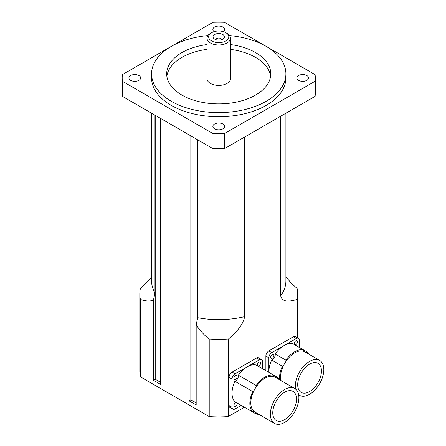 <?xml version="1.0" encoding="UTF-8"?>
<svg xmlns="http://www.w3.org/2000/svg" width="446" height="446" viewBox="0 0 446 446"><rect width="100%" height="100%" fill="white"/><g stroke="black" fill="none" stroke-linecap="round" stroke-linejoin="round"><path stroke-width="0.67" d="M214.699 39.142A5.709 3.295 180 0 1 214.231 38.841A5.709 3.295 180 0 1 214.866 34.392A5.709 3.295 180 0 1 222.604 34.392A5.709 3.295 180 0 1 223.24 38.841A5.709 3.295 180 0 1 214.699 39.142M221.456 39.711A2.721 1.572 0 0 0 221.456 39.622A2.721 1.572 0 0 0 218.735 38.049A2.721 1.572 0 0 0 216.015 39.622A2.721 1.572 0 0 0 216.02 39.711M211.61 40.926A10.074 5.815 180 0 1 211.61 32.703A10.074 5.815 180 0 1 225.86 32.703A10.074 5.815 180 0 1 225.86 40.926A10.074 5.815 180 0 1 211.61 40.926M211.61 32.703L210.423 33.389A11.752 6.785 0 0 0 206.983 38.183A11.752 6.785 0 0 0 210.423 42.983A11.752 6.785 0 0 0 223.234 44.455A11.752 6.785 0 0 0 230.487 38.183A11.752 6.785 0 0 0 227.047 33.389L225.86 32.703M230.487 38.183L230.487 78.63A11.752 6.785 180 0 1 223.234 84.902A11.752 6.785 180 0 1 210.423 83.43A11.752 6.785 180 0 1 206.983 78.63L206.983 38.183M214.191 31.621A5.876 3.395 180 0 1 212.859 29.475A5.876 3.395 180 0 1 216.488 26.336A5.876 3.395 180 0 1 222.894 27.072A5.876 3.395 180 0 1 224.611 29.475A5.876 3.395 180 0 1 223.284 31.621M222.894 124.016A5.876 3.395 180 0 1 224.611 126.419A5.876 3.395 180 0 1 220.987 129.552A5.876 3.395 180 0 1 214.582 128.816A5.876 3.395 180 0 1 212.859 126.419A5.876 3.395 180 0 1 216.488 123.28A5.876 3.395 180 0 1 222.894 124.016M306.848 75.547A5.876 3.395 180 0 1 308.571 77.944A5.876 3.395 180 0 1 304.941 81.077A5.876 3.395 180 0 1 298.536 80.341A5.876 3.395 180 0 1 296.813 77.944A5.876 3.395 180 0 1 300.442 74.811A5.876 3.395 180 0 1 306.848 75.547M138.935 75.547A5.876 3.395 180 0 1 140.657 77.944A5.876 3.395 180 0 1 137.028 81.077A5.876 3.395 180 0 1 130.622 80.341A5.876 3.395 180 0 1 128.9 77.944A5.876 3.395 180 0 1 132.529 74.811A5.876 3.395 180 0 1 138.935 75.547M244.43 407.231L228.257 416.575A78.92 45.564 180 0 1 209.219 416.575L140.395 376.837A78.92 45.564 180 0 1 139.815 371.34L139.815 293.931A78.92 45.564 180 0 1 140.395 288.439L147.799 281.42L151.573 276.86M270.622 76.233A52.054 30.055 0 0 0 230.487 49.355M206.983 49.355A52.054 30.055 0 0 0 166.849 76.233M230.487 44.555A52.054 30.055 180 0 1 270.789 73.83A52.054 30.055 180 0 1 238.655 101.599A52.054 30.055 180 0 1 181.929 95.082A52.054 30.055 180 0 1 166.681 73.83A52.054 30.055 180 0 1 206.983 44.555M229.578 35.563A67.168 38.78 180 0 1 285.903 73.83A67.168 38.78 180 0 1 244.441 109.655A67.168 38.78 180 0 1 171.242 101.253A67.168 38.78 180 0 1 151.573 73.83A67.168 38.78 180 0 1 207.897 35.563M285.903 73.83L285.903 77.944A67.168 38.78 180 0 1 244.441 113.769A67.168 38.78 180 0 1 171.242 105.362A67.168 38.78 180 0 1 151.573 77.944L151.573 73.83M266.162 46.373L224.466 22.3A96.548 55.744 180 0 0 213.004 22.3L171.314 46.373M171.175 46.451L122.355 74.638A96.548 55.744 180 0 0 122.187 77.944A96.548 55.744 180 0 0 122.355 81.25L213.004 133.588L213.004 148.669L122.355 96.336L122.355 81.25M315.116 96.336L224.466 148.669L224.466 133.588L315.116 81.25L315.116 96.336A96.548 55.744 180 0 0 315.289 93.024L315.289 77.944A96.548 55.744 180 0 0 315.116 74.638L266.301 46.451M315.289 77.944A96.548 55.744 180 0 1 315.116 81.25M224.466 148.669A96.548 55.744 180 0 1 213.004 148.669M224.466 133.588A96.548 55.744 180 0 1 213.004 133.588M122.355 96.336A96.548 55.744 180 0 1 122.187 93.024L122.187 77.944M154.952 115.152L154.952 293.005L153.435 300.253C149.533 301.44 145.184 301.162 140.395 299.428A78.92 45.564 180 0 1 139.815 293.931M285.903 276.86L291.271 283.126L297.081 288.439A78.92 45.564 180 0 1 297.655 293.931A78.92 45.564 180 0 1 297.081 299.428C290.848 301.223 282.246 303.135 280.712 295.798L280.712 116.194M244.62 137.034L244.62 316.638C243.092 325.736 234.484 333.764 228.257 339.166A78.92 45.564 180 0 1 209.219 339.166C204.424 335.364 200.076 330.62 196.179 324.928L197.695 317.68L197.695 139.832M196.179 324.928L196.179 404.929L189.054 400.82L189.054 134.843M228.257 416.575L228.257 339.166M297.081 299.428L297.081 337.555M155.214 115.302L155.214 379.223L153.435 380.254L153.435 300.253M140.395 376.837L140.395 299.428M160.554 118.391L160.554 384.368L153.435 380.254M160.554 382.311L155.214 379.223M190.832 135.868L190.832 399.789L196.179 402.877M189.054 400.82L190.832 399.789M209.219 339.166L209.219 416.575M274.558 423.41L254.967 412.098A20.148 11.635 -60 0 1 253.869 411.312A20.148 11.635 -60 0 1 253.869 390.886A20.148 11.635 -60 0 1 256.199 386.855A20.148 11.635 -60 0 1 273.889 376.641A20.148 11.635 -60 0 1 275.115 377.199L294.706 388.511A20.148 11.635 -60 0 1 298.881 397.732A20.148 11.635 -60 0 1 290.084 418.013A20.148 11.635 -60 0 1 274.558 423.41A20.148 11.635 -60 0 1 273.459 402.197A20.148 11.635 -60 0 1 294.706 388.511M296.506 399.103A16.792 9.695 -60 0 1 289.175 416.001A16.792 9.695 -60 0 1 276.236 420.5A16.792 9.695 -60 0 1 276.236 401.11A16.792 9.695 -60 0 1 293.028 391.415A16.792 9.695 -60 0 1 296.506 399.103M253.869 411.312A4.198 2.425 120 0 0 252.687 411.998A21.492 12.41 -60 0 1 252.687 391.566A4.198 2.425 120 0 0 253.869 390.886M256.199 386.855A4.198 2.425 120 0 0 256.194 385.489A21.492 12.41 -60 0 1 273.889 375.27A4.198 2.425 120 0 0 273.889 376.641M276.375 377.924A4.198 2.425 120 0 0 277.401 377.299A21.492 12.41 -60 0 1 278.856 379.356M258.708 414.256A21.492 12.41 -60 0 1 256.194 414.027A4.198 2.425 120 0 0 256.227 412.823M252.687 411.998L234.875 401.718A21.492 12.41 -60 0 1 232.031 393.138A21.492 12.41 -60 0 1 234.875 381.285A4.198 2.425 120 0 0 238.381 375.209A21.492 12.41 -60 0 1 247.235 366.818A21.492 12.41 -60 0 1 256.082 364.99L277.401 377.299M238.381 375.209L256.194 385.489M238.381 403.742L256.194 414.027M234.875 381.285L252.687 391.566M241.225 405.381L235.003 408.976A4.198 2.425 -60 0 1 232.901 409.183A4.198 2.425 -60 0 1 232.031 407.259L232.031 379.016A4.198 2.425 -60 0 1 235.003 373.876L259.46 359.755A4.198 2.425 -60 0 1 261.562 359.548A4.198 2.425 -60 0 1 262.432 361.472L262.432 368.658M257.381 364.934A2.269 1.31 -60 0 1 258.373 362.648A2.269 1.31 -60 0 1 260.118 362.046A2.269 1.31 -60 0 1 260.118 364.661A2.269 1.31 -60 0 1 257.855 365.971A2.269 1.31 -60 0 1 257.381 364.934M233.877 405.648A2.269 1.31 -60 0 1 234.864 403.368A2.269 1.31 -60 0 1 236.609 402.76A2.269 1.31 -60 0 1 236.609 405.381A2.269 1.31 -60 0 1 234.345 406.691A2.269 1.31 -60 0 1 233.877 405.648M233.877 378.503A2.269 1.31 -60 0 1 234.864 376.223A2.269 1.31 -60 0 1 236.609 375.616A2.269 1.31 -60 0 1 236.609 378.236A2.269 1.31 -60 0 1 234.345 379.54A2.269 1.31 -60 0 1 233.877 378.503M261.562 359.548L258.591 357.837A4.198 2.425 120 0 0 256.495 358.043L232.031 372.165A4.198 2.425 120 0 0 229.066 377.305L229.066 405.548A4.198 2.425 120 0 0 229.935 407.471L232.901 409.183M280.729 380.438A20.148 11.635 -60 0 1 283.556 365.519A20.148 11.635 -60 0 1 285.88 361.494A20.148 11.635 -60 0 1 303.57 351.281A20.148 11.635 -60 0 1 304.802 351.833L319.643 360.401A20.148 11.635 -60 0 1 323.813 369.628A20.148 11.635 -60 0 1 315.021 389.904A20.148 11.635 -60 0 1 299.489 395.307A20.148 11.635 -60 0 1 298.608 394.699M295.592 389.118A20.148 11.635 -60 0 1 298.396 374.088A20.148 11.635 -60 0 1 319.643 360.401M321.438 371A16.792 9.695 -60 0 1 314.112 387.897A16.792 9.695 -60 0 1 301.173 392.396A16.792 9.695 -60 0 1 301.173 373.007A16.792 9.695 -60 0 1 317.965 363.312A16.792 9.695 -60 0 1 321.438 371M279.603 379.791A21.492 12.41 -60 0 1 282.368 366.205A4.198 2.425 120 0 0 283.556 365.519M285.88 361.494A4.198 2.425 120 0 0 285.875 360.123A21.492 12.41 -60 0 1 303.575 349.909A4.198 2.425 120 0 0 303.57 351.281M306.056 352.563A4.198 2.425 120 0 0 307.082 351.933A21.492 12.41 -60 0 1 308.537 353.996M299.238 347.406L299.238 340.22A4.198 2.425 -60 0 0 298.368 338.297A4.198 2.425 -60 0 0 296.267 338.508L271.809 352.63A4.198 2.425 -60 0 0 268.843 357.77L268.843 372.36A21.492 12.41 -60 0 1 268.843 371.892A21.492 12.41 -60 0 1 271.681 360.033A4.198 2.425 120 0 0 275.193 353.957A21.492 12.41 -60 0 1 284.041 345.566A21.492 12.41 -60 0 1 292.888 343.738L307.082 351.933M275.193 353.957L285.875 360.123M271.681 360.033L282.368 366.205M294.193 343.682A2.269 1.31 -60 0 1 295.18 341.402A2.269 1.31 -60 0 1 296.925 340.794A2.269 1.31 -60 0 1 296.925 343.409A2.269 1.31 -60 0 1 294.661 344.719A2.269 1.31 -60 0 1 294.193 343.682M270.683 357.252A2.269 1.31 -60 0 1 271.67 354.971A2.269 1.31 -60 0 1 273.42 354.364A2.269 1.31 -60 0 1 273.42 356.984A2.269 1.31 -60 0 1 271.151 358.294A2.269 1.31 -60 0 1 270.683 357.252M298.368 338.297L295.397 336.585A4.198 2.425 120 0 0 293.301 336.791L268.843 350.913A4.198 2.425 120 0 0 265.872 356.053L265.872 370.643M154.952 293.005A67.168 38.78 180 0 1 151.573 280.857L151.573 113.2M285.903 113.2L285.903 280.857A67.168 38.78 180 0 1 280.712 295.798M244.62 316.638A67.168 38.78 180 0 1 197.695 317.68M235.003 373.876L232.031 372.165M259.46 359.755L256.495 358.043M232.031 379.016L229.066 377.305M232.031 407.259L229.066 405.548M271.809 352.63L268.843 350.913M296.267 338.508L293.301 336.791M268.843 357.77L265.872 356.053M297.655 337.89L297.655 293.931M298.63 394.805L299.489 395.307"/></g></svg>
